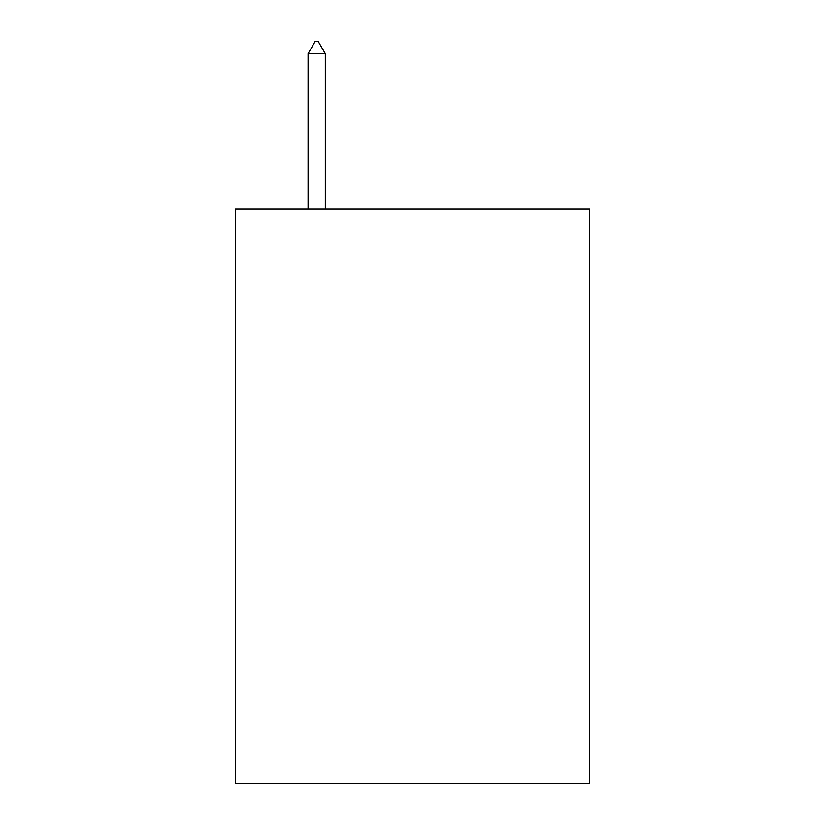 <?xml version="1.0" encoding="UTF-8"?>
<svg xmlns="http://www.w3.org/2000/svg" width="825" height="825" viewBox="0 0 825 825"><rect width="100%" height="100%" fill="white"/><g stroke="black" fill="none" stroke-linecap="round" stroke-linejoin="round"><path stroke-width="1.24" d="M589.741 208.911L589.741 783.75L235.259 783.75L235.259 208.911L589.741 208.911M325.318 53.707L318.13 41.25L315.253 41.25L308.076 53.707L325.318 53.707L325.318 208.911M308.076 53.707L308.076 208.911"/></g></svg>
